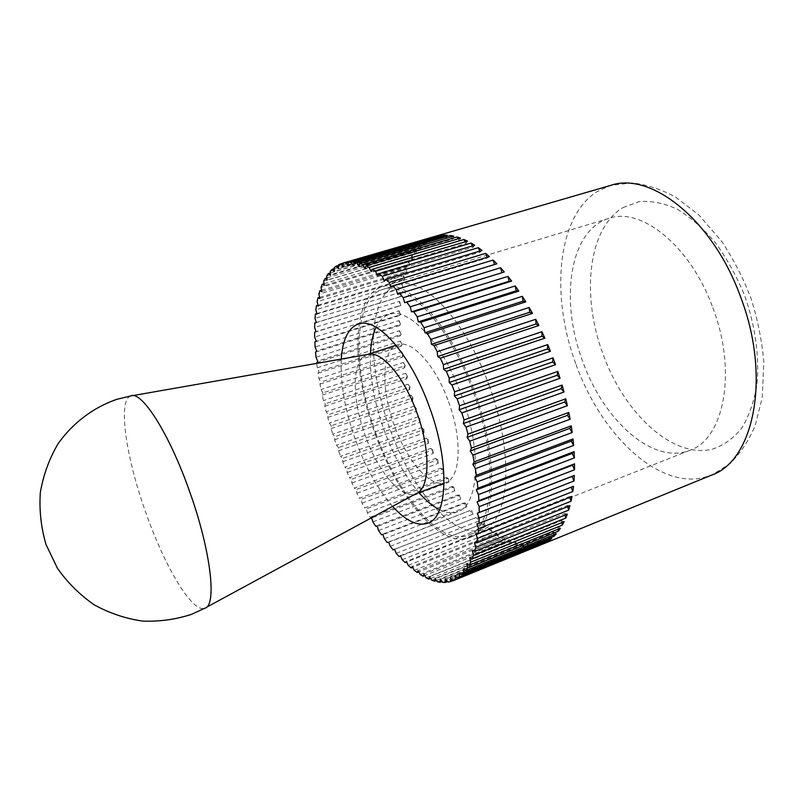 <?xml version="1.0" encoding="UTF-8"?>
<svg xmlns="http://www.w3.org/2000/svg" width="804" height="804" viewBox="0 0 804 804"><rect width="100%" height="100%" fill="white"/><g stroke="black" fill="none" stroke-linecap="round" stroke-linejoin="round"><path stroke-width="0.6" stroke-dasharray="4.02 3.01" d="M452.974 580.769L541.534 544.589L452.843 580.629M448.059 582.106L535.956 546.217L533.052 546.66L447.587 581.533M442.863 582.448L530.137 546.871L527.112 546.841L442.12 581.453M437.446 581.825L524.097 546.579L520.992 546.087L436.482 580.408M431.838 580.267L517.897 545.373L514.721 544.429L430.683 578.438M426.07 577.805L511.565 543.283L508.339 541.896L424.773 575.574M420.19 574.478L505.153 540.328L501.887 538.529L418.783 571.855M414.231 570.327L498.681 536.569L495.405 534.369L412.733 567.322M408.221 565.393L492.199 532.027L488.932 529.454L406.673 562.026M402.201 559.715L485.727 526.751L482.49 523.826L400.623 556.016M396.191 553.353L479.315 520.781L476.109 517.525L394.613 549.323M390.231 546.328L472.983 514.168L469.827 510.6L387.247 542.559M384.332 538.71L466.762 506.952L463.677 503.093L381.397 534.66M378.543 530.539L460.682 499.173L457.667 495.053L375.669 526.218M372.875 521.856L454.762 490.882L451.848 486.51L370.071 517.304L371.559 517.786M367.358 512.721L449.034 482.119L446.22 477.536L364.634 507.947L366.423 508.791L367.358 512.721L370.071 517.304M362.011 503.163L443.517 472.933L440.823 468.159L359.388 498.199L361.217 499.314L362.011 503.163L364.634 507.947M356.855 493.244L438.24 463.375L435.678 458.421L354.333 488.108L356.202 489.495L356.855 493.244L359.388 498.199M351.911 482.993L433.215 453.476L430.783 448.381L349.509 477.727L351.408 479.365L351.911 482.993L354.333 488.108M347.197 472.481L428.472 443.305L426.19 438.079L344.916 467.084L346.836 468.983L347.197 472.481L349.509 477.727M342.745 461.737L424.02 432.884L421.889 427.547L340.594 456.25L342.524 458.38L342.745 461.737L344.916 467.084M334.645 439.758L416.07 411.507L414.281 406.04L416.311 408.502L334.715 436.733L334.645 439.758L336.544 445.255L338.474 447.617L338.554 450.813L340.594 456.25M338.554 450.813L419.879 422.271L417.919 416.854L336.544 445.255M712.816 307.711C737.499 371.991 723.831 439.225 689.872 450.3C652.898 465.375 603.472 420.16 582.709 361.398C559.554 300.877 569.131 229.944 609.08 218.336C641.11 206.728 690.596 245.913 712.816 307.711M375.187 433.959C397.367 496.972 440.984 549.253 469.335 537.665C495.626 529.936 500.389 460.752 474.119 390.442C450.089 323.017 406.311 277.35 381.98 286.877C351.338 295.751 350.956 368.885 375.187 433.959M370.433 353.529C369.659 376.815 374.202 402.322 384.061 430.05C393.387 455.476 404.985 476.33 418.874 492.611M439.627 509.726C446.31 513.002 452.391 513.625 457.848 511.605C478.812 505.485 482.219 450.803 461.717 395.9C442.964 343.187 408.553 306.776 389.176 314.434C383.639 316.243 379.267 320.515 376.061 327.228M392.573 506.389C377.94 489.626 365.589 467.506 355.519 440.029C344.936 410.161 340.182 383.186 341.268 359.076M414.281 406.04L332.786 434.14L334.715 436.733M416.07 411.507L416.311 408.502M316.716 363.378L317.299 367.82L318.987 371.498L318.093 373.227L318.967 378.594L320.726 382.131L319.962 384.101L321.027 389.548L322.836 392.915L322.203 395.116L323.449 400.623L325.298 403.819L324.806 406.241L326.223 411.779L328.112 414.784L327.761 417.427L329.349 422.974L331.248 425.768L331.047 428.612L332.786 434.14M331.047 428.612L412.603 400.643L410.995 395.136L329.349 422.974M410.995 395.136L412.995 397.819L331.248 425.768M412.603 400.643L412.995 397.819M327.761 417.427L409.507 389.719L408.08 384.201L326.223 411.779M408.08 384.201L410.04 387.086L328.112 414.784M409.507 389.719L410.04 387.086M324.806 406.241L406.774 378.784L405.548 373.287L323.449 400.623M405.548 373.287L407.457 376.352L325.298 403.819M406.774 378.784L407.457 376.352M322.203 395.116L404.442 367.89L403.417 362.433L321.027 389.548M403.417 362.433L405.266 365.679L322.836 392.915M404.442 367.89L405.266 365.679M319.962 384.101L402.502 357.087L401.688 351.68L318.967 378.594M401.688 351.68L403.477 355.097L320.726 382.131M402.502 357.087L403.477 355.097M318.093 373.227L400.985 346.413L400.382 341.087L317.299 367.82M400.382 341.087L402.09 344.655L318.987 371.498M400.985 346.413L402.09 344.655M316.615 362.564L399.889 335.921L399.508 330.705L316.012 357.267M399.508 330.705L401.136 334.414L317.64 361.096M399.889 335.921L401.136 334.414M315.53 352.142L399.236 325.66L399.075 320.585L315.138 347.006M399.075 320.585L400.603 324.414L316.686 350.946M399.236 325.66L400.603 324.414M314.856 342.032L399.025 315.681L399.085 310.776L314.676 337.067M399.085 310.776L400.513 314.706L316.133 341.107M399.025 315.681L400.513 314.706M314.605 332.273L399.266 306.043L399.568 301.319L314.635 327.509M399.568 301.319L400.874 305.339L316.002 331.64M399.266 306.043L400.874 305.339M316.253 322.474L399.97 296.787L400.503 292.284L315.027 318.394M400.503 292.284L401.688 296.374L316.294 322.595M399.97 296.787L401.688 296.374M316.897 313.59L401.136 287.973L401.91 283.712L315.861 309.761M401.91 283.712L402.965 287.862L317.007 314.012M401.136 287.973L402.965 287.862M317.982 305.218L402.774 279.651L403.779 275.661L317.138 301.671M403.779 275.661L404.703 279.842L318.163 305.952M402.774 279.651L404.703 279.842M319.53 297.41L404.884 271.883L406.131 268.184L318.866 294.194M406.131 268.184L406.894 272.375L319.751 298.475M404.884 271.883L406.894 272.375M321.54 290.224L407.467 264.707L408.945 261.33L321.037 287.36M408.945 261.33L409.558 265.521L321.781 291.631M407.467 264.707L409.558 265.521M324.012 283.722L410.522 258.184L412.231 255.169L323.66 281.229M412.231 255.169L412.673 259.32L324.253 285.46M410.522 258.184L412.673 259.32M326.947 277.943L414.03 252.376L415.98 249.732L326.726 275.862M415.98 249.732L416.241 253.823L327.168 280.033M414.03 252.376L416.241 253.823M330.343 272.938L418 247.32L420.17 245.079L330.233 271.31M420.17 245.079L420.251 249.089L330.504 275.39M418 247.32L420.251 249.089M334.203 268.767L422.412 243.079L424.793 241.26L334.173 267.621M424.793 241.26L424.693 245.16L334.273 271.581M422.412 243.079L424.693 245.16M338.514 265.471L427.246 239.692L429.838 238.316L338.534 264.828M429.838 238.316L429.537 242.084L338.444 268.647M427.246 239.692L429.537 242.084M435.286 236.296L434.793 239.904L343.027 266.647M343.288 263.089L432.492 237.2L434.793 239.904M432.492 237.2L434.341 236.577M441.105 235.24L440.411 238.657L347.981 265.601M438.411 236.024L440.411 238.657M447.275 235.17L446.371 238.366L353.288 265.551M444.702 235.924L446.371 238.366M453.757 236.125L452.652 239.069L358.936 266.516M451.275 236.848L452.652 239.069M460.511 238.115L459.205 240.798L364.875 268.536M458.109 238.818L459.205 240.798M467.506 241.16L465.998 243.542L371.086 271.611M465.144 241.853L465.998 243.542M474.692 245.26L472.993 247.32L377.518 275.742M472.37 245.954L472.993 247.32M482.018 250.416L480.129 252.134L384.141 280.938M479.707 251.109L480.129 252.134M489.425 256.607L487.365 257.953L390.895 287.169M487.123 257.31L487.365 257.953M496.872 263.812L397.749 294.415M571.242 487.194L476.883 523.846M573.493 486.309L571.121 486.862M569.785 497.324L569.544 496.591L475.918 533.635M572.016 496.44L569.544 496.591M567.714 506.631L567.393 505.495L474.39 542.559M569.946 505.736L567.393 505.495M565.051 515.073L564.689 513.535L472.33 550.569M567.312 514.168L564.689 513.535M561.845 522.6L561.463 520.67L469.767 557.624M564.137 521.675L561.463 520.67M558.117 529.173L557.765 526.871L466.722 563.715M560.458 528.228L557.765 526.871M553.906 534.781L553.614 532.117L463.245 568.8M556.318 533.806L553.614 532.117M549.253 539.414L549.062 536.389L459.355 572.88M551.755 538.399L549.062 536.389M544.187 543.062L544.147 539.695L455.094 575.955M546.81 541.986L544.147 539.695M538.75 545.534L538.911 542.027L450.511 578.036M541.534 544.589L538.911 542.027M533.052 546.66L533.394 543.404L445.627 579.121M535.956 546.217L533.394 543.404M527.112 546.841L527.635 543.836L440.491 579.252M530.137 546.871L527.635 543.836M520.992 546.087L521.685 543.353L435.135 578.428M524.097 546.579L521.685 543.353M514.721 544.429L515.575 541.966L429.597 576.709M517.897 545.373L515.575 541.966M508.339 541.896L509.354 539.725L423.919 574.096M511.565 543.283L509.354 539.725M501.887 538.529L503.043 536.65L418.14 570.649M505.153 540.328L503.043 536.65M495.405 534.369L496.701 532.791L412.281 566.408M498.681 536.569L496.701 532.791M488.932 529.454L490.339 528.168L406.382 561.393M492.199 532.027L490.339 528.168M482.49 523.826L400.472 555.675M485.727 526.751L484.008 522.841M476.109 517.525L394.593 549.273M479.315 520.781L477.727 516.831M469.827 510.6L388.754 542.248M472.983 514.168L471.536 510.198M463.677 503.093L465.466 502.982L382.995 534.64M466.762 506.952L465.466 502.982M457.667 495.053L459.526 495.224L377.337 526.499M460.682 499.173L459.526 495.224M451.848 486.51L453.768 486.973L371.8 517.866M454.762 490.882L453.768 486.973M446.22 477.536L448.19 478.269L366.423 508.791M449.034 482.119L448.19 478.269M440.823 468.159L442.833 469.164L361.217 499.314M443.517 472.933L442.833 469.164M435.678 458.421L437.708 459.697L356.202 489.495M438.24 463.375L437.708 459.697M430.783 448.381L432.843 449.908L351.408 479.365M433.215 453.476L432.843 449.908M426.19 438.079L428.251 439.848L346.836 468.983M428.472 443.305L428.251 439.848M421.889 427.547L423.949 429.567L342.524 458.38M424.02 432.884L423.949 429.567M417.919 416.854L419.969 419.105L338.474 447.617M419.879 422.271L419.969 419.105M367.528 354.474L367.106 354.604C351.649 359.026 351.599 398.824 365.277 435.678C377.83 471.285 401.337 499.676 415.608 493.837L416.01 493.676M130.75 395.95L130.69 395.97C117.444 400.281 126.148 458.109 146.026 513.193C164.649 566.317 192.106 612.909 204.638 608.286L204.749 608.246M448.542 401.698C462.752 439.768 460.632 478.229 445.738 482.561C430.773 488.661 406.764 460.813 394.332 425.537C380.734 389.046 381.528 349.388 397.729 344.725C411.487 339.238 435.537 365.096 448.542 401.698M489.073 385.367C514.701 453.838 509.424 521.575 483.073 529.394C454.712 540.981 411.537 490.289 389.87 428.753C366.172 365.207 367.237 293.701 397.89 284.827C422.321 275.31 465.657 319.69 489.073 385.367M375.991 433.607C397.749 495.425 440.502 546.589 468.24 535.253C494.048 527.665 498.681 459.828 472.953 390.955C449.416 324.906 406.502 280.083 382.634 289.45C352.644 298.123 352.222 369.76 375.991 433.607M576.086 364.554C600.307 432.592 655.813 487.737 702.475 477.908L711.52 475.144L729.67 463.958C739.981 453.878 748.454 441.195 755.087 425.899L762.292 397.437L763.8 361.75C761.82 340.072 757.619 319.158 751.207 298.998C743.73 279.209 734.042 260.205 722.143 241.974L698.847 214.939L675.601 197.101C661.019 189.221 646.486 184.488 632.014 182.92L610.608 185.412L596.829 191.724C556.499 217.593 550.589 297.008 576.086 364.554M623.09 207.543L639.22 201.603C651.17 200.618 663.782 203.11 677.028 209.09C690.365 217.11 703.158 228.316 715.419 242.718C726.997 258.687 736.836 276.536 744.926 296.264C755.458 326.535 759.599 357.73 756.906 384.915C753.941 402.08 748.785 416.633 741.439 428.552C733.077 438.682 723.389 445.547 712.394 449.165C672.576 459.034 623.994 412.944 603.181 354.453C581.171 296.415 587.654 228.477 623.09 207.543M689.872 450.3L469.335 537.665M457.848 511.605L427.738 523.223M389.176 314.434L358.363 324.032M609.08 218.336L381.98 286.877M206.266 607.402L204.638 608.286M445.738 482.561L444.079 483.184M483.073 529.394L468.24 535.253M397.89 284.827L382.634 289.45M397.729 344.725L396.04 345.268M132.519 395.658L130.69 395.97"/><path stroke-width="1.21" d="M454.592 391.809L553.021 357.87L555.514 364.674L457.144 398.844L454.391 395.99L454.592 391.809L451.959 384.955L449.205 382.473L449.175 378.051L446.341 371.358L443.627 369.277L443.366 364.654L440.351 358.182L437.688 356.514L437.205 351.74L434.049 345.539L431.457 344.293L430.763 339.399L427.467 333.529L424.974 332.715L424.07 327.741L420.693 322.243L418.301 321.861L417.216 316.856L413.769 311.771L411.507 311.821L410.231 306.816L406.744 302.173L404.633 302.656L403.196 297.691L399.699 293.53L397.749 294.415L396.161 289.541L392.684 285.882L390.895 287.169L389.176 282.415L385.749 279.269L384.141 280.938L382.292 276.335L378.935 273.712L377.518 275.742L375.568 271.32L372.312 269.25L371.086 271.611L369.056 267.4L365.91 265.863L364.875 268.536L362.785 264.566L359.78 263.561L358.936 266.516L356.795 262.807L353.941 262.335L353.288 265.551L351.117 262.114L348.433 262.154L347.981 265.601L345.8 262.456L343.288 262.998L343.027 266.647L340.846 263.802L338.534 264.828L338.444 268.647L336.283 266.124L334.173 267.621L334.273 271.581L332.132 269.37L330.233 271.31L330.504 275.39L328.414 273.501L326.726 275.862L327.168 280.033L325.128 278.475L323.66 281.229L324.253 285.46L322.283 284.224L321.037 287.36L321.781 291.631L319.881 290.716L318.866 294.194L319.751 298.475L317.942 297.882L317.138 301.671L318.163 305.952L316.444 305.681L315.861 309.761L317.007 314.012L315.389 314.052L315.027 318.394L316.294 322.595L314.776 322.927L314.635 327.509L316.002 331.64L314.605 332.273L314.676 337.067L316.133 341.107L314.856 342.032L315.138 347.006L316.686 350.946L315.53 352.142L316.012 357.267L317.64 361.096L316.716 363.378M459.546 405.809L557.825 371.408L560.046 378.292L461.868 412.924L459.124 409.718L459.546 405.809L457.144 398.844M464.019 419.939L562.086 385.086L564.016 392L466.079 427.075L463.365 423.537L464.019 419.939L461.868 412.924M467.968 434.07L565.755 398.794L567.373 405.688L469.747 441.165L467.094 437.336L467.968 434.07L466.079 427.075M471.355 448.079L568.81 412.422L570.116 419.226L472.842 455.064L470.26 450.984L471.355 448.079L469.747 441.165M474.159 461.858L571.232 425.849L572.207 432.512L475.345 468.682L472.863 464.37L474.159 461.858L472.842 455.064M476.35 475.285L572.991 438.964L573.634 445.426L477.234 481.887L474.862 477.395L476.35 475.285L475.345 468.682M477.938 488.249L574.096 451.657L574.408 457.878L478.501 494.581L476.269 489.948L477.938 488.249L477.234 481.887M478.903 500.651L574.548 463.848L574.518 469.767L479.154 506.661L477.073 501.927L478.903 500.651L478.501 494.581M479.254 512.399L574.337 475.425L573.986 481.003L479.194 518.047L477.274 513.253L479.254 512.399L479.154 506.661M478.993 523.404L573.493 486.309L572.82 491.515L478.631 528.66L476.883 523.846L478.993 523.404L479.194 518.047M478.139 533.615L572.016 496.44L571.051 501.234L477.486 538.429L475.918 533.635L478.139 533.615L478.631 528.66M476.702 542.941L569.946 505.736L568.689 510.098L475.767 547.293L474.39 542.559L476.702 542.941L477.486 538.429M474.722 551.343L567.312 514.168L565.775 518.067L473.516 555.222L472.33 550.569L474.722 551.343L475.767 547.293M472.209 558.78L564.137 521.675L562.338 525.102L470.752 562.157L469.767 557.624L472.209 558.78L473.516 555.222M469.204 565.232L560.458 528.228L558.418 531.163L467.516 568.096L466.722 563.715L469.204 565.232L470.752 562.157M465.747 570.659L556.318 533.806L554.067 536.238L463.838 573.001L463.245 568.8L465.747 570.659L467.516 568.096M461.868 575.051L551.755 538.399L549.303 540.328L459.757 576.88L459.355 572.88L461.868 575.051L463.838 573.001M457.597 578.428L546.81 541.986L455.305 579.734L455.094 575.955L457.597 578.428L459.757 576.88M452.843 580.629L450.531 581.573L450.511 578.036L452.974 580.769L455.305 579.734M447.587 581.533L445.466 582.408L445.627 579.121L448.059 582.106L450.531 581.573M442.12 581.453L440.16 582.257L440.491 579.252L442.863 582.448L445.466 582.408M436.482 580.408L434.632 581.161L435.135 578.428L437.446 581.825L440.16 582.257M430.683 578.438L428.944 579.141L429.597 576.709L431.838 580.267L434.632 581.161M424.773 575.574L423.115 576.237L423.919 574.096L426.07 577.805L428.944 579.141M418.783 571.855L417.196 572.488L418.14 570.649L420.19 574.478L423.115 576.237M412.733 567.322L411.206 567.936L412.281 566.408L414.231 570.327L417.196 572.488M406.673 562.026L405.186 562.619L406.382 561.393L408.221 565.393L411.206 567.936M400.623 556.016L399.166 556.589L400.472 555.675L402.201 559.715L405.186 562.619M394.613 549.323L393.176 549.886L394.593 549.273L396.191 553.353L399.166 556.589M371.559 517.786L372.875 521.856L375.669 526.218L377.337 526.499L378.543 530.539L381.397 534.66L382.995 534.64L384.332 538.71L387.247 542.559L388.754 542.248L390.231 546.328L393.176 549.886M418.874 492.611C425.869 500.611 432.793 506.319 439.627 509.726M341.268 359.076C342.574 339.539 348.273 327.861 358.363 324.032C376.815 316.645 410.502 353.79 429.447 407.095C450.109 462.632 447.768 517.495 427.738 523.223C417.457 526.499 405.729 520.881 392.573 506.389M314.776 322.927L316.253 322.474M315.389 314.052L316.897 313.59M316.444 305.681L317.982 305.218M317.942 297.882L319.53 297.41M319.881 290.716L321.54 290.224M322.283 284.224L324.012 283.722M325.128 278.475L326.947 277.943M328.414 273.501L330.343 272.938M332.132 269.37L334.203 268.767M336.283 266.124L338.514 265.471M434.341 236.577L343.288 262.998M340.846 263.802L343.288 263.089M345.8 262.456L441.105 235.24L348.433 262.154M351.117 262.114L444.12 235.08L447.275 235.17L353.941 262.335M444.12 235.08L444.702 235.924M356.795 262.807L450.451 235.512L453.757 236.125L359.78 263.561M450.451 235.512L451.275 236.848M362.785 264.566L457.074 236.979L460.511 238.115L365.91 265.863M457.074 236.979L458.109 238.818M369.056 267.4L463.958 239.491L467.506 241.16L372.312 269.25M463.958 239.491L465.144 241.853M375.568 271.32L471.043 243.059L474.692 245.26L378.935 273.712M471.043 243.059L472.37 245.954M382.292 276.335L478.31 247.682L482.018 250.416L385.749 279.269M478.31 247.682L479.707 251.109M389.176 282.415L485.686 253.36L489.425 256.607L392.684 285.882M485.686 253.36L487.123 257.31M396.161 289.541L493.123 260.054L496.872 263.812L399.699 293.53M493.123 260.054L494.56 264.526M403.196 297.691L500.56 267.752L504.299 271.993L406.744 302.173M504.299 271.993L404.633 302.656M500.56 267.752L501.907 272.566M410.231 306.816L507.947 276.395L511.625 281.109L413.769 311.771M511.625 281.109L509.113 281.259L411.507 311.821M507.947 276.395L509.113 281.259M417.216 316.856L515.213 285.943L518.821 291.078L420.693 322.243M518.821 291.078L516.178 290.827L418.301 321.861M515.213 285.943L516.178 290.827M424.07 327.741L522.309 296.334L525.796 301.862L427.467 333.529M525.796 301.862L523.052 301.178L424.974 332.715M522.309 296.334L523.052 301.178M430.763 339.399L529.163 307.48L532.509 313.359L434.049 345.539M532.509 313.359L529.685 312.264L431.457 344.293M529.163 307.48L529.685 312.264M437.205 351.74L535.715 319.299L538.891 325.489L440.351 358.182M538.891 325.489L536.007 323.982L437.688 356.514M535.715 319.299L536.007 323.982M443.366 364.654L541.916 331.71L544.881 338.162L446.341 371.358M544.881 338.162L541.956 336.243L443.627 369.277M541.916 331.71L541.956 336.243M449.175 378.051L547.695 344.604L550.438 351.258L451.959 384.955M550.438 351.258L547.504 348.946L449.205 382.473M547.695 344.604L547.504 348.946M555.514 364.674L552.579 361.991L454.391 395.99M553.021 357.87L552.579 361.991M560.046 378.292L557.152 375.267L459.124 409.718M557.825 371.408L557.152 375.267M564.016 392L561.172 388.664L463.365 423.537M562.086 385.086L561.172 388.664M567.373 405.688L564.619 402.05L467.094 437.336M565.755 398.794L564.619 402.05M570.116 419.226L567.453 415.336L470.26 450.984M568.81 412.422L567.453 415.336M572.207 432.512L569.664 428.401L472.863 464.37M571.232 425.849L569.664 428.401M573.634 445.426L571.232 441.135L474.862 477.395M572.991 438.964L571.232 441.135M574.408 457.878L572.157 453.436L476.269 489.948M574.096 451.657L572.157 453.436M574.518 469.767L572.448 465.214L477.073 501.927M574.548 463.848L572.448 465.214M573.986 481.003L572.096 476.38L477.274 513.253M574.337 475.425L572.096 476.38M572.82 491.515L571.242 487.194M571.051 501.234L569.785 497.324M568.689 510.098L567.714 506.631M565.775 518.067L565.051 515.073M562.338 525.102L561.845 522.6M558.418 531.163L558.117 529.173M554.067 536.238L553.906 534.781M549.303 540.328L549.253 539.414M376.061 327.228C372.825 334.142 370.945 342.916 370.433 353.529M206.266 607.402L416.01 493.676C429.899 489.063 431.044 450.773 416.884 412.693C403.899 376.111 380.694 349.8 367.528 354.474L132.519 395.658M204.749 608.246C217.191 605.995 210.939 550.469 189.242 490.48C168.971 432.944 141.444 390.342 130.75 395.95M453.446 580.588L711.52 475.144C753.609 461.124 771.589 377.498 740.564 296.787C712.625 219.311 650.456 171.292 610.608 185.412L434.813 236.436M130.952 395.93L116.831 399.307C93.244 407.497 72.611 423.004 57.838 444.109C49.155 459.044 43.326 475.174 40.331 492.5C39.135 510.108 41.024 527.444 46.009 544.499L57.446 568.277C67.636 582.769 79.938 594.97 94.329 604.899C109.575 613.251 125.645 618.638 142.529 621.08C159.473 621.753 175.865 619.492 191.704 614.276L204.819 608.186M444.079 483.184L415.959 493.706M396.04 345.268L367.468 354.484"/></g></svg>
